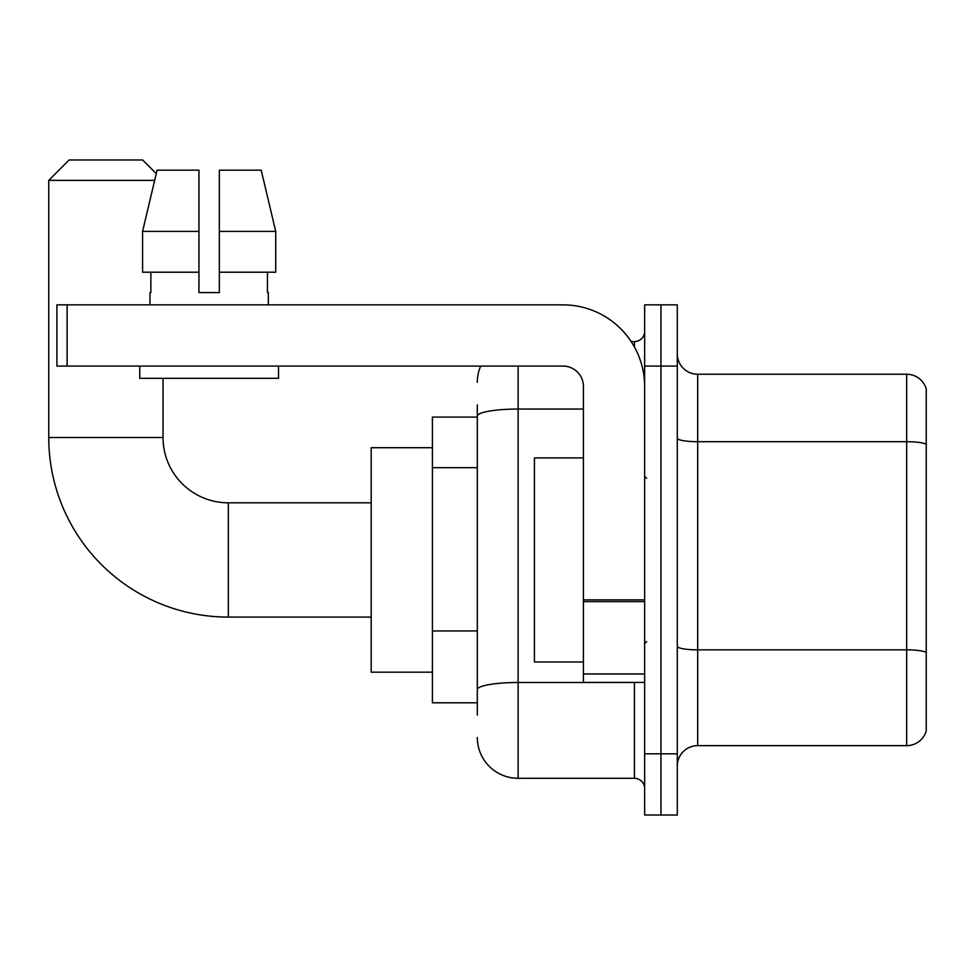 <?xml version="1.0" encoding="UTF-8"?>
<svg xmlns="http://www.w3.org/2000/svg" width="975" height="975" viewBox="0 0 975 975"><rect width="100%" height="100%" fill="white"/><g stroke="black" fill="none" stroke-linecap="round" stroke-linejoin="round"><path stroke-width="1.46" d="M477.299 455.447L477.299 404.857L477.299 417.093L432.4 417.093L432.4 702.792L477.299 702.792M477.299 715.041L477.299 404.857M518.115 366.076L518.115 778.294L634.432 778.294A10.201 10.201 0 0 1 644.633 788.507A10.201 10.201 0 0 0 634.432 778.294L634.432 682.39M644.633 753.809L644.633 815.027L660.965 815.027L660.965 753.809L660.965 815.027L677.284 815.027L677.284 753.809L660.965 753.809L660.965 366.076L660.965 753.809L644.633 753.809L644.633 366.076L660.965 366.076L660.965 304.858L660.965 366.076L677.284 366.076L677.284 753.809M677.284 366.076L677.284 304.858L644.633 304.858L644.633 366.076M631.178 341.591L634.432 341.591A10.201 10.201 0 0 0 644.633 331.39M477.299 696.674L477.299 643.183M477.299 382.407A40.816 40.816 0 0 1 480.699 366.076M518.115 778.294A40.816 40.816 0 0 1 477.299 737.49M677.284 766.057A20.402 20.402 0 0 1 697.698 745.643L906.665 745.643L906.665 374.242L697.698 374.242A20.402 20.402 0 0 1 677.284 353.84A20.402 20.402 0 0 0 697.698 374.242L697.698 745.643M926.25 388.94A20.402 20.402 0 0 0 906.665 374.242A20.402 20.402 0 0 1 926.25 388.94L926.25 730.957A20.402 20.402 0 0 1 906.665 745.643M219.351 292.61L198.949 292.61L219.351 292.61L198.949 292.61L219.351 292.61L219.351 170.174L261.215 170.174L275.718 231.392L275.718 272.208L219.351 272.208M154.659 180.375L48.75 180.375L69.152 159.973L142.618 159.973L156.268 173.611L157.085 170.174L142.582 231.392L157.085 170.174L198.949 170.174L198.949 292.61M371.183 617.09L228.333 617.09A179.583 179.583 0 0 1 48.75 437.507L48.75 180.375M228.333 617.09L228.333 502.808A65.301 65.301 0 0 1 163.032 437.507L163.032 378.324M432.4 447.708L371.183 447.708L371.183 672.177L432.4 672.177M644.633 682.39L583.416 682.39L583.416 599.869L644.633 599.869L644.633 386.49A81.632 81.632 0 0 0 563.002 304.858L67.117 304.858L67.117 366.076L563.002 366.076A20.402 20.402 0 0 1 583.416 386.49L583.416 599.869M67.117 366.076L56.916 366.076L56.916 304.858L67.117 304.858M149.967 292.61L150.857 292.61L149.967 292.61L149.967 304.858M268.332 292.61L267.442 292.61L268.332 292.61L268.332 304.858M267.442 272.208L267.442 292.61M150.857 292.61L150.857 272.208M139.766 366.076L139.766 378.324L278.533 378.324L278.533 366.076M198.949 272.208L142.582 272.208L142.582 231.392L198.949 231.392L198.949 272.208L198.949 231.392M275.718 272.208L275.718 231.392L219.351 231.392M275.718 231.392L261.215 170.174L275.718 231.392M583.416 457.909L534.434 457.909L534.434 661.976L583.416 661.976M477.299 467.683L432.4 467.683M477.299 630.947L432.4 630.947M637.979 682.39A10.201 1.767 0 0 1 634.432 682.5L518.115 682.5A40.816 7.093 180 0 0 477.299 689.581M477.299 416.13A40.816 7.093 180 0 1 518.115 409.049L583.416 409.049M634.432 346.966L634.432 341.591M926.25 444.247A20.402 3.547 180 0 0 906.665 441.699L697.698 441.699A20.402 3.547 -0 0 1 677.284 438.153M926.25 652.397A20.402 3.547 180 0 0 906.665 649.85L697.698 649.85A20.402 3.547 0 0 1 677.284 646.303M48.75 437.507L163.032 437.507M644.633 601.636L583.416 601.636M583.416 673.957L644.633 673.957M371.183 502.808L228.333 502.808M646.669 478.323L644.633 476.275M646.669 641.574L644.633 643.61"/></g></svg>
